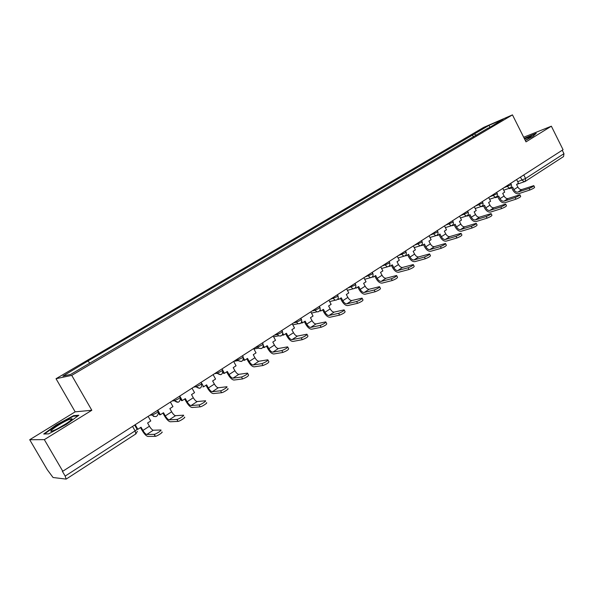 <?xml version="1.0" encoding="UTF-8"?>
<svg xmlns="http://www.w3.org/2000/svg" width="594" height="594" viewBox="0 0 594 594"><rect width="100%" height="100%" fill="white"/><g stroke="black" fill="none" stroke-linecap="round" stroke-linejoin="round"><path stroke-width="0.89" d="M29.7 439.723L44.327 439.634L62.786 471.242L563.053 149.703L551.358 126.195L526.002 141.869L512.459 114.88L483.687 127.391L56.029 378.712L75.171 411.842L29.7 439.723L47.268 469.706L53.059 477.509L66.164 479.106L65.169 476.084L135.105 430.88C136.828 429.722 137.437 429.098 136.924 429.002L134.667 425.044M44.327 439.634L91.818 410.268L71.733 375.371L512.459 114.88M62.786 471.242L62.311 471.191L65.169 476.084M551.358 126.195L523.678 137.244M562.236 150.223L563.958 153.683L563.55 156.564L525.341 181.341M476.418 135.291L474.279 134.029L489.077 125.319L503.148 119.201L488.171 128.356M474.279 134.029L86.991 361.553L62.927 376.099L70.679 374.42L488.223 128.007M56.029 378.712L71.733 375.371M525.296 140.474L532.981 136.375L536.241 133.286L524.25 138.387M75.171 411.842L91.818 410.268M48.597 433.88L66.476 424.324L78.868 415.221L73.559 415.659L56.282 424.896L43.711 434.006L48.597 433.88M473.477 137.028L472.371 134.845M88.112 361.278L89.872 363.09M489.077 125.319L489.798 127.079M56.497 425.267L56.282 424.896M73.871 416.194L73.559 415.659M529.091 188.417C532.15 187.155 533.716 186.226 533.798 185.64L521.888 189.508L517.931 192.092L529.091 188.417L529.893 190.013L518.725 193.666C516.446 194.075 514.456 192.85 512.771 189.998L511.597 187.674M533.895 185.825L534.6 187.236C534.526 187.823 532.952 188.751 529.893 190.013M510.402 187.793L510.654 188.283L512.6 187.028L513.907 189.62C515.05 191.55 516.394 192.374 517.931 192.092M510.654 188.283L509.518 188.669L509.318 188.276M516.624 179.544L518.48 183.219L516.557 184.467L517.864 187.058C519 188.974 520.344 189.79 521.888 189.508M525.245 140.362C529.44 138.09 531.43 136.776 531.199 136.405L524.561 139.011M524.383 138.647L535.625 133.865M68.674 419.661C60.313 423.114 45.367 433.546 52.769 430.821L54.121 430.294C61.368 427.316 75.059 418.191 71.547 418.725L68.674 419.661M66.083 423.745L58.153 428.356M44.491 433.991L56.608 425.193L73.359 416.238L78 415.859M515.117 197.579C518.22 196.302 519.802 195.367 519.876 194.758L508.078 198.53L504.046 201.166L515.117 197.579L515.934 199.19L504.848 202.747C502.576 203.133 500.594 201.893 498.886 199.012L497.69 196.666M519.973 194.951L520.693 196.369C520.619 196.978 519.037 197.921 515.934 199.19M496.443 196.8L496.695 197.305L498.685 196.02L500.014 198.641C501.165 200.586 502.509 201.425 504.046 201.166M496.695 197.305L495.574 197.683L495.389 197.312M502.814 188.424L504.692 192.137L502.724 193.406L504.054 196.02C505.204 197.958 506.548 198.797 508.078 198.53M500.831 206.95C503.979 205.658 505.583 204.7 505.65 204.076L493.978 207.737L489.857 210.432L500.831 206.95L501.663 208.576L490.674 212.036C488.416 212.392 486.427 211.122 484.704 208.212L483.494 205.843M505.754 204.284L506.474 205.702C506.415 206.333 504.811 207.291 501.663 208.576M482.172 205.999L482.439 206.519L484.466 205.212L485.818 207.855C486.991 209.823 488.335 210.677 489.857 210.432M482.439 206.519L481.155 206.556M488.699 197.49L490.614 201.24L488.602 202.539L489.946 205.175C491.112 207.135 492.456 207.989 493.978 207.737M486.234 216.52C489.426 215.221 491.052 214.248 491.112 213.602L479.566 217.144L475.356 219.899L486.234 216.52L487.073 218.169L476.18 221.517C473.945 221.859 471.955 220.56 470.21 217.619L468.978 215.228M491.216 213.818L491.943 215.243C491.891 215.889 490.265 216.862 487.073 218.169M467.597 215.399L467.872 215.941L469.943 214.597L471.317 217.27C472.497 219.26 473.841 220.136 475.356 219.899M467.872 215.941L466.609 215.993M474.287 206.757L476.225 210.543L474.168 211.872L475.534 214.531C476.707 216.513 478.051 217.382 479.566 217.144M471.309 226.314C474.547 224.992 476.188 224.005 476.24 223.344L464.842 226.767L460.528 229.581L471.309 226.314L472.156 227.97L461.375 231.214C459.155 231.526 457.165 230.205 455.398 227.227L454.15 224.814M476.358 223.567L477.093 225C477.041 225.668 475.4 226.656 472.156 227.97M452.687 224.992L452.984 225.564L455.101 224.198L456.496 226.893C457.684 228.898 459.036 229.796 460.528 229.581M452.984 225.564L451.744 225.631M459.548 216.223L461.516 220.047L459.414 221.406L460.803 224.094C461.991 226.099 463.335 226.99 464.842 226.767M456.036 236.33C459.325 234.994 460.989 233.984 461.033 233.301L449.784 236.598L445.381 239.479L456.036 236.33L456.905 238.001L446.235 241.127C444.03 241.416 442.04 240.058 440.251 237.058L438.988 234.615M461.159 233.539L461.894 234.972C461.857 235.662 460.194 236.672 456.905 238.001M437.444 234.793L437.763 235.41L439.924 234.006L441.342 236.731C442.545 238.758 443.896 239.672 445.381 239.479M437.763 235.41L436.545 235.484M444.49 225.906L446.488 229.767L444.342 231.155L445.745 233.873C446.948 235.892 448.292 236.806 449.784 236.598M440.421 246.569C443.755 245.218 445.441 244.193 445.478 243.488L434.385 246.651L429.885 249.599L440.421 246.569L441.297 248.262L430.747 251.262C428.571 251.522 426.581 250.141 424.769 247.104L423.485 244.639M445.611 243.74L446.354 245.181C446.324 245.886 444.639 246.918 441.297 248.262M421.851 244.817L422.193 245.471L424.413 244.037L425.839 246.792C427.064 248.841 428.415 249.777 429.885 249.599M422.193 245.471L420.998 245.545M429.091 235.803L431.118 239.701L428.92 241.119L430.346 243.867C431.563 245.909 432.915 246.837 434.385 246.651M424.443 257.053C427.829 255.68 429.536 254.633 429.566 253.913L418.644 256.935L414.033 259.949L424.443 257.053L425.334 258.761L414.909 261.627C412.756 261.865 410.766 260.447 408.932 257.38L407.633 254.885M429.7 254.173L430.457 255.62C430.427 256.348 428.72 257.395 425.334 258.761M405.895 255.049L406.266 255.769L408.538 254.299L409.994 257.076C411.234 259.155 412.578 260.105 414.033 259.949M406.266 255.769L405.086 255.828M413.342 245.923L415.399 249.866L413.149 251.314L414.605 254.084C415.837 256.155 417.181 257.105 418.644 256.935M408.085 267.775C411.523 266.394 413.253 265.325 413.276 264.575L402.532 267.456L397.817 270.537L408.085 267.775L408.991 269.505L398.708 272.238C396.577 272.446 394.587 270.99 392.731 267.894L391.409 265.377M413.424 264.85L414.181 266.298C414.159 267.055 412.429 268.124 408.991 269.505M389.567 265.511L389.976 266.298L392.3 264.798L393.777 267.604C395.032 269.706 396.376 270.678 397.817 270.537M389.976 266.298L388.81 266.342M397.23 256.281L399.317 260.261L397.022 261.746L398.492 264.545C399.74 266.632 401.084 267.604 402.532 267.456M391.335 278.764C394.832 277.361 396.584 276.269 396.606 275.497L386.041 278.222L381.214 281.378L391.335 278.764L392.255 280.509L382.128 283.093C380.019 283.271 378.029 281.786 376.151 278.645L374.807 276.106M396.755 275.787L397.52 277.235C397.505 278.022 395.752 279.113 392.255 280.509M372.846 276.203L373.307 277.079L375.683 275.542L377.183 278.378C378.452 280.494 379.796 281.497 381.214 281.378M373.307 277.079L372.141 277.086M380.747 266.877L382.863 270.894L380.516 272.416L382.009 275.245C383.271 277.361 384.615 278.348 386.041 278.222M374.19 290.013C377.732 288.587 379.514 287.481 379.529 286.672L369.171 289.241L364.226 292.471L374.19 290.013L375.126 291.773L365.147 294.208C363.075 294.349 361.085 292.835 359.184 289.657L357.818 287.088M379.692 286.976L380.464 288.439C380.45 289.248 378.675 290.362 375.126 291.773M355.724 287.14L356.237 288.112L358.672 286.538L360.194 289.404C361.479 291.55 362.823 292.575 364.226 292.471M356.237 288.112L355.078 288.075M363.87 277.725L366.023 281.786L363.617 283.338L365.139 286.197C366.416 288.335 367.76 289.352 369.171 289.241M356.623 301.529C360.224 300.096 362.028 298.96 362.043 298.129L351.886 300.527L346.829 303.831L356.623 301.529L357.573 303.311L347.765 305.591C345.715 305.695 343.733 304.143 341.81 300.935L340.421 298.337M362.214 298.44L362.986 299.903C362.979 300.75 361.174 301.886 357.573 303.311M338.179 298.314L338.766 299.406L341.253 297.802L342.805 300.69C344.104 302.866 345.448 303.913 346.829 303.831M338.766 299.406L337.592 299.309M346.592 288.825L348.782 292.931L346.324 294.52L347.861 297.408C349.161 299.569 350.505 300.609 351.886 300.527M338.617 313.335C342.278 311.88 344.112 310.721 344.119 309.86L334.192 312.088L329.009 315.473L338.617 313.335L339.582 315.139L329.96 317.241C327.947 317.315 325.965 315.726 324.012 312.481L322.601 309.853M344.297 310.187L345.084 311.657C345.077 312.533 343.243 313.691 339.582 315.139M320.196 309.741L320.864 310.981L323.418 309.333L324.992 312.258C326.306 314.449 327.65 315.525 329.009 315.473M320.864 310.981L319.676 310.803M328.905 300.2L331.133 304.343L328.608 305.977L330.175 308.895C331.489 311.078 332.826 312.147 334.192 312.088M320.166 325.438C323.886 323.968 325.75 322.78 325.757 321.881L316.06 323.923L310.751 327.398L320.166 325.438L321.154 327.264L311.716 329.187C309.741 329.217 307.759 327.591 305.784 324.309L304.351 321.658M325.943 322.23L326.737 323.7C326.73 324.606 324.866 325.794 321.154 327.264M301.759 321.421L302.524 322.839L305.138 321.146L306.742 324.101C308.078 326.321 309.415 327.42 310.751 327.398M302.524 322.839L301.574 323.047L301.314 322.564M310.781 311.843L313.045 316.038L310.454 317.708L312.05 320.656C313.38 322.869 314.716 323.96 316.06 323.923M301.247 337.845C305.026 336.353 306.92 335.142 306.935 334.207L297.483 336.056L292.04 339.612L301.247 337.845L302.249 339.686L293.02 341.424C291.075 341.416 289.107 339.753 287.102 336.427L285.647 333.746M307.128 334.571L307.93 336.048C307.922 336.991 306.029 338.201 302.249 339.686M282.841 333.353L283.732 334.986L286.412 333.256L288.038 336.241C289.389 338.491 290.726 339.612 292.04 339.612M283.732 334.986L282.803 335.172L282.484 334.585M292.211 323.782L294.513 328.014L291.862 329.729L293.481 332.707C294.832 334.949 296.161 336.07 297.483 336.056M281.846 350.571C285.677 349.064 287.607 347.817 287.622 346.851L278.438 348.5L272.854 352.145L281.846 350.571L282.863 352.435L273.856 353.972C271.948 353.927 269.98 352.22 267.953 348.856L266.468 346.146M287.83 347.223L288.639 348.708C288.625 349.688 286.702 350.928 282.863 352.435M263.417 345.53L264.464 347.445L267.211 345.663L268.867 348.685C270.24 350.965 271.569 352.116 272.854 352.145M264.464 347.445L263.558 347.609L263.164 346.889M273.173 336.018L275.512 340.295L272.802 342.055L274.443 345.062C275.816 347.334 277.146 348.478 278.438 348.5M261.939 363.632C265.837 362.095 267.79 360.825 267.82 359.816L258.91 361.249L253.178 364.991L261.939 363.632L262.979 365.51L254.202 366.84C252.339 366.75 250.378 364.998 248.322 361.59L246.807 358.858M268.035 360.202L268.852 361.694C268.83 362.711 266.869 363.988 262.979 365.51M243.436 357.915L244.706 360.216L247.52 358.397L249.205 361.449C250.601 363.751 251.923 364.931 253.178 364.991M244.706 360.216L243.822 360.365L243.332 359.467M253.66 348.559L256.036 352.888L253.252 354.692L254.93 357.737C256.318 360.031 257.64 361.204 258.91 361.249M241.506 377.027C245.463 375.475 247.46 374.175 247.498 373.121L238.877 374.331L232.997 378.17L241.506 377.027L242.567 378.935L234.036 380.041C232.217 379.908 230.264 378.111 228.185 374.658L226.641 371.896M247.72 373.522L248.544 375.022C248.515 376.084 246.525 377.39 242.567 378.935M222.757 370.3L224.435 373.322L227.331 371.45L229.039 374.539C230.45 376.871 231.771 378.081 232.997 378.17M224.435 373.322L223.582 373.448L222.965 372.334M233.642 361.427L236.063 365.8L233.204 367.649L234.912 370.73C236.315 373.054 237.637 374.257 238.877 374.331M220.537 390.785L220.552 390.785C222.401 390.629 228.757 386.442 226.641 386.776L218.317 387.756L212.288 391.691L220.537 390.785L221.607 392.708L213.35 393.584C211.575 393.399 209.63 391.565 207.514 388.068L205.955 385.268M227.71 388.699C229.833 388.372 223.485 392.567 221.629 392.708L221.607 392.708M201.789 383.457L203.638 386.761L206.608 384.845L208.353 387.971C209.779 390.332 211.093 391.572 212.288 391.691M203.638 386.761L202.814 386.865M213.105 374.621L215.57 379.054L212.637 380.947L214.375 384.058C215.8 386.412 217.114 387.644 218.317 387.756M198.99 404.915L199.057 404.908C200.928 404.737 207.299 400.519 205.264 400.801L197.223 401.537L191.03 405.576L198.99 404.915L200.089 406.86L192.107 407.491C190.384 407.254 188.454 405.368 186.308 401.834L184.712 398.997M206.356 402.739C208.39 402.472 202.027 406.697 200.156 406.853L200.089 406.86M179.752 396.057L182.291 400.564L185.335 398.596L187.11 401.759C188.565 404.15 189.872 405.42 191.03 405.576M182.291 400.564L181.497 400.646L180.494 398.871M192.025 388.172L194.542 392.649L191.528 394.594L193.295 397.742C194.743 400.126 196.05 401.388 197.223 401.537M176.864 419.431L176.975 419.416C178.861 419.238 185.254 414.976 183.308 415.199L175.557 415.681L169.201 419.832L176.864 419.431L177.977 421.398L170.3 421.77C168.629 421.48 166.706 419.542 164.531 415.963L162.912 413.097M184.415 417.166C186.368 416.951 179.982 421.22 178.089 421.391L177.977 421.398M157.781 410.179L160.365 414.738L163.499 412.719L165.303 415.911C166.78 418.332 168.08 419.646 169.201 419.832M160.365 414.738L159.6 414.79L158.316 412.518M170.389 402.079L172.951 406.608L169.854 408.605L171.659 411.791C173.121 414.204 174.421 415.503 175.557 415.681M154.113 434.348L154.269 434.333C156.177 434.14 162.593 429.833 160.744 430.004L153.304 430.212L146.777 434.481L154.113 434.348L155.249 436.345L147.891 436.434C146.28 436.093 144.372 434.103 142.166 430.472L140.511 427.576M161.872 431.986C163.729 431.831 157.313 436.144 155.405 436.33L155.249 436.345M135.217 424.688L137.853 429.299L141.06 427.22L142.909 430.45C144.401 432.907 145.693 434.251 146.777 434.481M137.853 429.299L137.117 429.321M148.166 416.364L150.772 420.946L147.594 422.995L149.428 426.217C150.921 428.66 152.213 429.997 153.304 430.212M149.955 415.213L152.25 415.05L156.207 413.127C157.878 412.006 158.45 411.412 157.9 411.36L157.38 410.439M172.112 400.972L174.465 400.735L178.43 398.812C180.064 397.72 180.583 397.163 180.004 397.134L179.492 396.228M193.696 387.102L196.102 386.798L200.074 384.875C201.656 383.821 202.138 383.286 201.529 383.286L201.024 382.388M214.716 373.589L217.166 373.225L221.154 371.309C222.676 370.285 223.129 369.78 222.498 369.795L222.008 368.904M235.194 360.424L237.726 359.994L241.684 358.085C243.132 357.113 243.562 356.638 242.961 356.645L242.471 355.754M255.16 347.594L257.766 347.096L261.694 345.203C263.075 344.275 263.484 343.822 262.912 343.829L262.414 342.931M274.628 335.083L277.301 334.526L281.2 332.64L282.358 331.333L281.868 330.427M293.614 322.876L296.354 322.267L300.23 320.389L301.321 319.141L300.831 318.236M312.14 310.974L314.939 310.306L318.785 308.442L319.832 307.254L319.342 306.341M330.219 299.354L336.895 296.777L337.889 295.649L337.399 294.735M347.869 288.008L354.573 285.395L355.524 284.318L355.034 283.405M365.102 276.93L371.829 274.287L372.735 273.255L372.252 272.334M381.935 266.112L388.684 263.432L389.553 262.444L389.07 261.523M398.388 255.539L405.153 252.829L405.984 251.886L405.502 250.965M414.464 245.211L421.243 242.471L422.037 241.565L421.554 240.644M430.175 235.105L436.969 232.343L437.733 231.482L437.251 230.554M445.537 225.23L452.346 222.438L453.081 221.614L452.606 220.693M460.565 215.57L467.381 212.756L468.087 211.969L467.612 211.048M475.267 206.125L482.09 203.289L482.766 202.532L482.298 201.604M489.656 196.874L496.487 194.023L497.133 193.295L496.666 192.374M503.734 187.823L510.573 184.949L511.196 184.259L510.729 183.331M517.723 181.719L525.571 178.49L563.958 153.683M520.463 177.079L522.052 180.227L524.532 181.719L525.245 181.408L525.571 178.49L523.782 174.94M151.619 414.144L153.504 416.387L155.962 416.58M173.879 399.836L174.398 400.742L178.163 402.249M195.56 385.9L196.065 386.805L199.77 388.305M216.669 372.334L217.189 373.27L220.812 374.717M237.236 359.11L238.164 360.61L241.313 361.486M257.284 346.228L258.642 348.129L261.293 348.581M276.826 333.665L278.586 335.825L280.769 336.011M295.886 321.413L297.973 323.723L300.267 323.492M314.478 309.467L316.817 311.85L318.287 311.783M332.625 297.809L335.15 300.222L336.82 299.881M350.334 286.427L352.999 288.847L354.447 288.498M367.627 275.312L370.396 277.725L371.658 277.376M384.511 264.456L387.355 266.862L388.461 266.52M401.009 253.853L403.898 256.237L404.885 255.91M417.137 243.488L420.055 245.857L420.931 245.545M432.892 233.36L435.825 235.707L436.62 235.417M448.299 223.455L451.24 225.779L451.96 225.505M463.372 213.773L466.305 216.075L466.958 215.815M478.111 204.299L481.036 206.578L481.63 206.341M492.53 195.025L495.441 197.29L495.99 197.067M506.645 185.959L509.533 188.201L510.046 187.986M132.544 426.403L135.105 430.88L135.848 433.917L66.201 479.076M516.669 184.392L525.245 181.408M517.864 187.058L513.907 189.62M504.054 196.02L500.014 198.641M489.946 205.175L485.818 207.855M475.534 214.531L471.317 217.27M460.803 224.094L456.496 226.893M445.745 233.873L441.342 236.731M430.346 243.867L425.839 246.792M414.605 254.084L409.994 257.076M398.492 264.545L393.777 267.604M382.009 275.245L377.183 278.378M365.139 286.197L360.194 289.404M347.861 297.408L342.805 300.69M330.175 308.895L324.992 312.258M312.05 320.656L306.742 324.101M293.481 332.707L288.038 336.241M274.443 345.062L268.867 348.685M254.93 357.737L249.205 361.449M234.912 370.73L229.039 374.539M214.375 384.058L208.353 387.971M193.295 397.742L187.11 401.759M171.659 411.791L165.303 415.911M149.428 426.217L142.909 430.45M503.705 190.177L509.533 188.201C511.278 187.489 511.85 186.219 511.271 184.407M195.589 385.885L196.102 386.798C199.888 389.36 201.767 388.342 201.737 383.739M173.938 399.799L174.465 400.735C177.858 403.304 179.841 402.487 180.413 398.277M151.7 414.092L152.25 415.05C155.316 417.589 157.351 416.951 158.368 413.142M489.59 199.235L495.441 197.29C497.215 196.584 497.809 195.307 497.215 193.451M475.17 208.494L481.036 206.578C482.848 205.888 483.457 204.588 482.855 202.695M460.439 217.953L466.305 216.075C468.169 215.392 468.792 214.085 468.176 212.14M445.374 227.613L451.24 225.779C453.155 225.119 453.794 223.79 453.17 221.8M429.967 237.489L435.825 235.707C437.8 235.061 438.469 233.717 437.83 231.675M414.211 247.587L420.055 245.857C422.096 245.24 422.787 243.882 422.141 241.765M398.084 257.915L403.898 256.237C406.021 255.665 406.749 254.284 406.096 252.101M381.586 268.466L387.355 266.862C389.567 266.342 390.34 264.939 389.671 262.667M364.686 279.262L370.396 277.725C372.72 277.279 373.537 275.861 372.861 273.485M347.379 290.303L352.999 288.847C355.457 288.491 356.333 287.058 355.65 284.556M329.648 301.581L335.15 300.222C337.756 299.992 338.714 298.544 338.023 295.901M311.456 313.105L316.817 311.85C319.609 311.791 320.656 310.35 319.973 307.514M292.797 324.859L297.973 323.723C300.972 323.916 302.138 322.483 301.47 319.423M273.626 336.843L278.586 335.825C281.823 336.375 283.138 334.971 282.514 331.623M253.913 349.02L258.642 348.129C262.132 349.168 263.61 347.832 263.075 344.126M233.746 361.36L238.164 360.61C241.862 362.295 243.525 361.078 243.132 356.957M214.62 373.648L217.189 373.27C221.005 375.75 222.839 374.703 222.676 370.114M135.907 433.872L137.37 431.289M530.784 137.028L531.199 136.405M70.478 420.619L71.547 418.725M220.552 390.785L221.629 392.708M199.057 404.908L200.156 406.853M176.975 419.416L178.089 421.391M154.269 434.333L155.405 436.33"/></g></svg>
